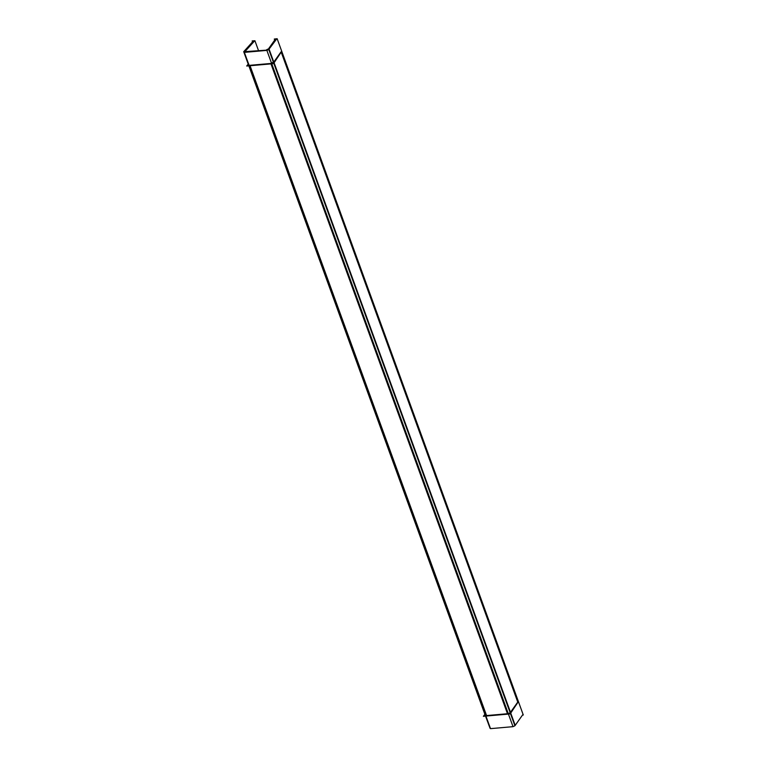 <?xml version="1.0" encoding="UTF-8"?>
<svg xmlns="http://www.w3.org/2000/svg" width="767" height="767" viewBox="0 0 767 767"><rect width="100%" height="100%" fill="white"/><g stroke="black" fill="none" stroke-linecap="round" stroke-linejoin="round"><path stroke-width="1.15" d="M485.511 714.499A2.359 0.959 160 0 0 486.566 715.573L250.042 65.732L486.566 715.573L507.495 713.732L270.972 63.882L507.495 713.732A2.359 0.959 160 0 0 510.506 712.294L274.078 62.721L510.506 712.294L517.763 702.073L281.336 52.501L517.763 702.073L510.506 712.294A2.359 0.959 160 0 1 507.495 713.732L486.566 715.573A2.359 0.959 160 0 1 485.29 715.18L248.939 65.828L485.559 715.927M248.834 64.236A2.359 0.959 160 0 0 249.889 65.31L270.818 63.469A2.359 0.959 160 0 0 273.829 62.031L281.086 51.811L273.829 62.031A2.359 0.959 160 0 1 270.818 63.469L249.889 65.31A2.359 0.959 160 0 1 248.613 64.917M253.503 40.843L243.705 51.696L248.815 65.741M248.853 65.837L485.492 716.004M485.53 716.1L489.912 727.893M248.527 64.696L247.674 64.754L248.22 64.112M258.46 50.449L254.922 40.747L252.18 40.919L252.391 41.523M485.204 714.959L484.341 715.017L484.897 714.374M485.089 714.106L483.383 716.292L486.987 715.966M245.488 51.571L245.967 52.156A2.359 0.959 -20 0 1 243.877 51.916A2.359 0.959 -20 0 1 244.635 50.766L244.941 51.6M485.616 716.09L490.017 728.19A2.359 0.959 -20 0 0 492.136 728.429M248.412 63.843L246.706 66.02L250.31 65.703M254.711 40.766L244.913 51.619L245.162 52.309M245.181 52.3L244.941 51.648L267.587 50.076M271.24 63.862L248.738 65.847M249.102 65.377L244.366 52.377L266.868 50.392L513.018 726.665L490.516 728.65L485.933 716.062M249.256 65.799L485.779 715.649M269.303 48.733L269.255 48.599A2.359 0.959 -20 0 1 267.846 49.96A2.359 0.959 -20 0 1 265.382 50.44L265.411 50.517M511.531 726.713A2.359 0.959 -20 0 0 513.986 726.234A2.359 0.959 -20 0 0 515.405 724.873M269.687 64.016L273.455 63.594L274.96 61.485M267.817 49.193L268.057 49.855L267.836 49.155L266.628 49.73L266.849 50.325M506.364 714.278L510.132 713.856L511.637 711.747M518.415 701.584L510.975 712.668L510.017 712.773M522.816 714.623L514.916 725.764L268.766 49.491L276.82 38.753M281.738 51.322L274.308 62.405L271.432 62.731M267.654 50.047L275.564 38.896M274.538 39.731L274.289 39.04L277.155 38.724L523.295 714.997L522.49 715.084M507.917 714.125L485.415 716.11M269.054 49.088L515.194 725.361M243.877 51.916L248.882 65.665"/></g></svg>
